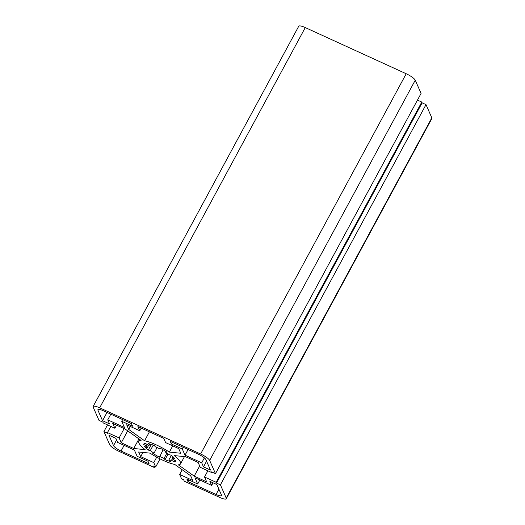 <?xml version="1.0" encoding="UTF-8"?>
<svg xmlns="http://www.w3.org/2000/svg" width="525" height="525" viewBox="0 0 525 525"><rect width="100%" height="100%" fill="white"/><g stroke="black" fill="none" stroke-linecap="round" stroke-linejoin="round"><path stroke-width="0.79" d="M194.198 476.142L178.329 464.828A23.677 5.394 -151.6 0 0 180.528 463.883A23.677 5.394 -151.6 0 0 174.267 455.595L185.653 456.743L198.142 462.459L200.287 467.329L211.936 472.658L211.595 471.883L215.48 473.662L209.659 460.438A8.879 2.021 -151.6 0 0 200.616 453.994L99.671 407.82A8.879 2.021 -151.6 0 0 93.135 406.494A8.879 2.021 -151.6 0 0 93.181 407.164L98.995 420.387L102.88 422.159L103.222 422.933L114.87 428.262L112.724 423.386L125.213 429.096L141.074 440.416A23.677 5.394 -151.6 0 0 138.876 441.361A23.677 5.394 -151.6 0 0 145.136 449.649L133.75 448.494L121.262 442.785L119.116 437.909L107.468 432.587L107.809 433.355L103.924 431.583L109.745 444.8A8.879 2.021 -151.6 0 0 118.788 451.251L154.245 467.467L153.608 466.023L155.682 466.968L153.766 462.623L140.7 456.645L138.646 451.992L150.038 453.141A23.677 5.394 -151.6 0 0 174.812 464.474L190.673 475.788L192.727 480.441L179.655 474.462L181.565 478.807L183.638 479.752L184.275 481.202L219.732 497.424A8.879 2.021 -151.6 0 0 226.268 498.75A8.879 2.021 -151.6 0 0 226.223 498.081L220.408 484.857L216.523 483.079L216.182 482.311L204.533 476.982L206.679 481.858L194.198 476.142L199.69 465.977M204.533 476.982L207.874 470.8M216.182 482.311L421.778 102.067L422.12 102.841L426.005 104.613L431.819 117.836A8.879 2.021 28.4 0 1 431.865 118.506L226.268 498.75M417.467 100.091L421.778 102.067M216.523 483.079L422.12 102.841M220.408 484.857L426.005 104.613M179.655 474.462L182.201 469.744M140.7 456.645L142.977 452.432M153.766 462.623L156.732 457.144M155.682 466.968L160.053 458.883M154.245 467.467L154.75 466.541M103.924 431.583L107.533 424.909M107.468 432.587L110.808 426.405M119.116 437.909L124.143 428.61M121.262 442.785L127.7 430.874M133.75 448.494L138.941 438.893M114.87 428.262L116.557 425.138M93.135 406.494L298.732 26.25A8.879 2.021 28.4 0 1 305.268 27.576L406.212 73.749A8.879 2.021 28.4 0 1 415.255 80.2L421.076 93.417L215.48 473.662M211.936 472.658L212.205 472.165M201.712 462.82L203.497 466.869L210.486 470.065L205.879 459.598A7.396 1.687 -151.6 0 0 198.345 454.223L170.257 441.381L171.406 443.986L182.273 448.954L185.017 455.182L201.712 462.82L204.369 457.905M203.497 466.869L206.574 461.18M185.017 455.182L188.075 449.525M182.273 448.954L183.179 447.287M171.406 443.986L172.305 442.319M169.365 452.097L180.757 453.252L178.703 448.593L165.638 442.614L163.787 438.421L137.904 426.582L139.748 430.776L126.676 424.797L128.73 429.457L144.592 440.77A23.677 5.394 28.4 0 1 169.365 452.097L172.732 445.863M144.592 440.77L149.415 431.845M128.73 429.457L130.338 426.471M139.748 430.776L141.205 428.092M121.708 421.253L132.576 426.228L131.434 423.623L103.346 410.773A7.396 1.687 -151.6 0 0 97.899 409.671A7.396 1.687 -151.6 0 0 97.939 410.228L102.546 420.696L109.535 423.892L107.75 419.842L124.445 427.475L121.708 421.253L122.607 419.587M107.75 419.842L110.808 414.186M102.546 420.696L107.008 412.447M159.548 456.343A14.798 3.373 -151.6 0 0 164.043 458.404L164.994 459.67A18.053 4.115 -151.6 0 0 170.881 461.587L168.866 459.972A14.798 3.373 -151.6 0 0 171.524 460.241L174.123 461.915A18.053 4.115 -151.6 0 0 175.58 461.206A18.053 4.115 -151.6 0 0 175.704 460.753L172.817 459.29A14.798 3.373 -151.6 0 0 172.075 457.61L174.799 458.712A18.053 4.115 -151.6 0 0 171.15 455.162L169.083 454.702A14.798 3.373 -151.6 0 0 165.388 452.064L166.635 451.94A18.053 4.115 -151.6 0 0 159.889 448.074L159.856 448.895A14.798 3.373 -151.6 0 0 155.361 446.841L154.409 445.567A18.053 4.115 -151.6 0 0 148.523 443.658L150.537 445.272A14.798 3.373 -151.6 0 0 147.879 445.003L145.281 443.33A18.053 4.115 -151.6 0 0 143.824 444.032A18.053 4.115 -151.6 0 0 143.706 444.485L146.587 445.955A14.798 3.373 -151.6 0 0 147.328 447.628L144.605 446.532A18.053 4.115 -151.6 0 0 148.253 450.083L150.321 450.542A14.798 3.373 -151.6 0 0 154.015 453.18L152.768 453.298A18.053 4.115 -151.6 0 0 159.515 457.163L163.085 449.794M154.015 453.18L157.054 447.562M150.321 450.542L153.248 445.115M148.253 450.083L151.312 444.432M147.328 447.628L148.746 444.997M146.587 445.955L147.302 444.629M143.706 444.485L144.132 443.691M150.537 445.272L151.042 444.347M159.856 448.895L160.21 448.238M165.388 452.064L165.756 451.382M172.075 457.61L172.692 456.474M174.123 461.915L174.956 460.373M171.524 460.241L172.548 458.338M168.866 459.972L171.367 455.339M164.994 459.67L168.098 453.941M164.043 458.404L166.917 453.088M117.692 442.424L115.907 438.368L108.918 435.173L113.531 445.646A7.396 1.687 -151.6 0 0 121.058 451.021L149.146 463.864L147.998 461.258L137.13 456.284L134.387 450.063L117.692 442.424M197.695 483.991L186.828 479.017L187.97 481.622L216.057 494.471A7.396 1.687 -151.6 0 0 221.504 495.574A7.396 1.687 -151.6 0 0 221.465 495.016L216.858 484.542L209.869 481.346L211.654 485.402L194.959 477.763L197.695 483.991L199.854 480.001M211.654 485.402L213.058 482.803M187.97 481.622L188.875 479.955M226.223 498.081L431.819 117.836M99.671 407.82L305.268 27.576M200.616 453.994L406.212 73.749M209.659 460.438L415.255 80.2M97.939 410.228L98.392 409.395M121.058 451.021L124.117 445.364M113.531 445.646L116.603 439.957M216.057 494.471L218.905 489.202M138.876 441.361L139.853 439.543M180.528 463.883L184.452 456.625"/></g></svg>

